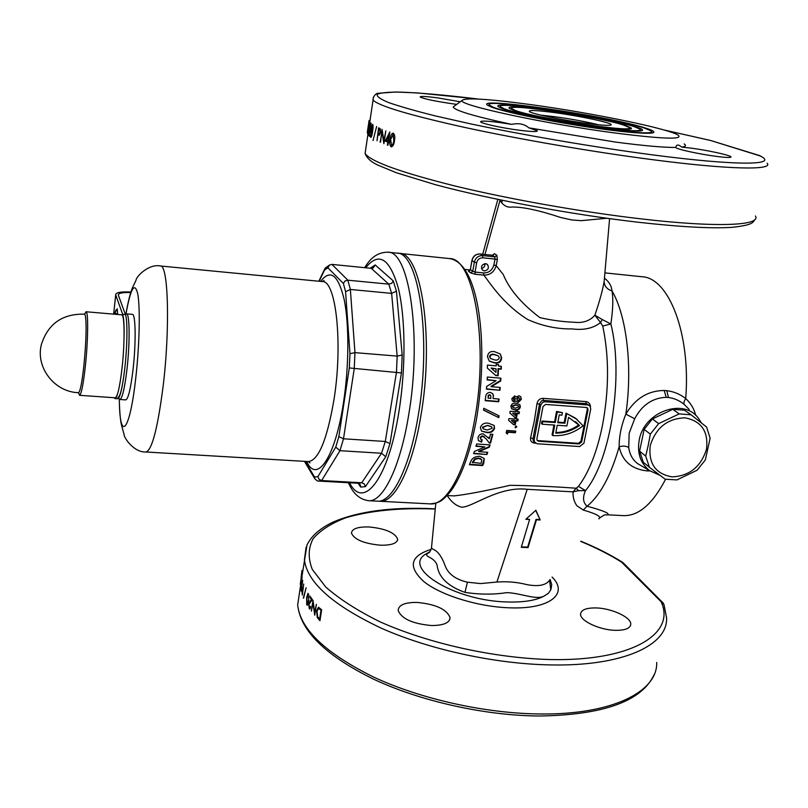 <?xml version="1.0" encoding="UTF-8"?>
<svg xmlns="http://www.w3.org/2000/svg" width="808" height="808" viewBox="0 0 808 808"><rect width="100%" height="100%" fill="white"/><g stroke="black" fill="none" stroke-linecap="round" stroke-linejoin="round"><path stroke-width="1.21" d="M585.931 123.281C562.126 120.099 532.391 113.918 529.462 111.635C527.846 109.858 536.361 110.211 555.015 112.676C580.174 116.069 611.888 122.796 611.262 124.735C610.656 125.907 602.212 125.422 585.931 123.281M598.577 124.785C586.669 121.836 572.377 119.18 555.692 116.827L540.855 115.15M485.588 263.661L487.466 264.509C489.284 267.953 488.234 270.084 484.325 270.922L482.406 270.034C480.639 266.6 481.699 264.479 485.588 263.661M484.84 263.671C485.113 266.226 484.002 267.812 481.507 268.438M625.836 125.472L631.179 127.997C637.744 133.825 531.997 117.806 512.888 110.019L509.737 108.545C499.506 101.99 600.738 116.847 625.836 125.472M514.938 110.302L511.474 108.454C507.01 103.192 600.697 117.21 623.887 125.2L628.634 127.22C640.633 133.916 534.482 118.19 514.938 110.302M504.263 108.838L500.314 106.707C495.203 100.475 605.919 117.029 634.028 126.593L639.885 129.058C644.168 132.159 621.019 130.835 586.618 125.715C552.298 120.624 515.241 112.968 504.263 108.838M635.967 126.856C639.946 128.139 642.118 129.159 642.501 129.916C644.006 132.583 618.776 130.785 584.043 125.503C549.369 120.24 513.171 112.686 502.202 108.555L498.647 106.878C486.78 99.152 605.758 116.594 635.967 126.856M493.547 107.373L489.153 104.969C483.467 97.778 610.949 116.827 644.117 127.967L651.157 130.916C656.146 134.512 629.28 132.987 589.093 126.997C549.006 121.048 505.97 112.12 493.547 107.373M646.047 128.23C650.804 129.755 653.399 130.967 653.854 131.866C655.611 134.936 626.402 132.866 586.012 126.715C545.683 120.584 503.828 111.817 491.476 107.09L487.567 105.222C474.134 96.344 610.585 116.332 646.047 128.23M659.995 475.316L649.551 470.63C640.421 463.287 636.987 453.116 639.219 440.097C643.936 411.555 684.063 397.263 698.657 418.625L701.344 422.877M689.204 409.464L684.315 404.485C679.548 400.576 674.246 398.243 668.428 397.506L666.206 397.334C652.541 397.859 642.037 405 634.674 418.766L629.159 433.26L628.715 447.541C629.695 454.399 632.603 459.722 637.441 463.489L641.936 466.145M542.208 424.22L542.693 421.645L542.006 421.019L541.522 423.594L542.208 424.22L554.763 425.099L552.753 435.542L553.692 435.613C564.317 436.148 574.114 432.876 583.093 425.786L575.559 418.211L566.014 413.151L577.245 419.504M380.477 545.208C391.547 545.37 397.273 543.319 397.667 539.077C394.849 532.593 385.244 528.543 368.862 526.947C357.732 526.725 351.935 528.775 351.47 533.108C354.247 539.562 363.913 543.602 380.477 545.208M615.746 630.341C625.402 630.361 630.412 628.281 630.775 624.089C631.139 617.191 611.272 608.141 595.809 607.929C586.053 607.838 580.962 609.929 580.558 614.221C580.104 620.938 600.021 630.2 615.746 630.341M431.593 625.543C443.531 625.483 449.692 622.847 450.066 617.625C446.713 609.212 435.643 604.142 416.867 602.415C404.838 602.374 398.596 605.03 398.142 610.383C401.435 618.746 412.585 623.806 431.593 625.543M499.546 122.513L511.676 124.371C518.726 122.846 524.432 124.008 528.816 127.836L537.32 130.734C537.714 131.967 531.513 131.775 518.726 130.159C501.859 127.967 481.598 123.553 480.649 121.897C480.366 120.665 486.669 120.867 499.546 122.513M681.78 147.107L691.012 148.117C707.444 150.258 730.119 155.166 730.987 156.833C731.361 157.812 726.412 157.661 716.151 156.348C699.395 154.187 676.579 149.197 675.902 147.601L675.821 147.45C676.357 144.39 678.346 144.268 681.78 147.107C685.719 146.561 686.507 145.501 684.164 143.915M456.772 104.343L452.621 103.808C434.795 101.182 423.978 98.909 420.17 97C420.089 96.041 425.957 96.334 437.795 97.899L460.257 101.788M606.838 218.261L581.205 220.665L571.913 219.968L560.883 217.554C539.269 210.373 522.968 206.858 511.979 207.02C508.121 207.666 504.727 206.292 501.798 202.889L499.97 200.434L484.962 254.459M549.591 580.316L550.763 589.85L548.44 593.264L543.693 596.294C535.502 600.051 521.079 593.163 506.828 592.628C493.395 594.688 479.447 594.607 464.964 592.375C447.753 586.265 438.451 577.114 437.057 564.933C433.32 555.641 422.433 557.379 428.513 552.591L429.977 551.672M431.573 546.865L431.462 548.077L433.058 549.258C437.815 550.975 441.946 556.752 445.471 566.61C448.692 574.357 455.995 579.548 467.398 582.184L480.437 583.578L496.9 582.033C507.374 581.305 517.282 582.154 526.624 584.568C538.785 586.901 546.612 585.224 550.107 579.518L551.712 584.548L550.985 589.224M306.091 547.289L304.404 559.853C307.313 582.639 333.088 605.475 381.729 628.382C429.523 649.571 495.021 663.923 550.339 664.923C623.029 666.509 668.115 645.087 666.57 617.867L664.014 604.647L621.554 562.115L622.877 562.53M760.813 156.136L710.505 140.451L663.883 129.936M531.987 104.777C488.103 98.828 464.751 97.425 461.944 100.556C458.691 105.101 543.643 123.573 613.757 132.835C662.015 138.996 683.507 139.784 678.245 135.209C668.711 128.603 591.9 112.938 531.987 104.777M455.045 105.616L453.238 106.929C454.318 110.393 473.791 116.201 511.676 124.371M528.816 127.836L615.443 142.067C643.521 145.743 663.641 147.541 675.821 147.45M378.72 501.142L379.962 501.283C394.496 502.94 412.252 468.468 420.816 416.15C434.583 338.269 421.241 251.702 399.192 253.369L397.94 253.318M540.199 519.999L536.441 519.817L528.048 547.592L521.281 547.299L529.614 519.483L525.846 519.291L535.856 510.252L540.199 519.999L535.704 510.393M598.819 518.847C601.97 516.908 596.779 513.969 583.245 510.03L576.821 505.677C574.064 501.697 572.801 497.092 573.044 491.86L527.21 489.305C498.657 485.901 471.993 507.596 461.691 507.171C456.328 505.98 451.48 502.101 447.147 495.526L454.035 495.9C465.994 494.627 484.679 491.102 510.09 485.305C532.795 485.669 554.803 486.648 576.134 488.234L578.467 486.376L585.507 490.608C582.467 497.375 582.982 502.566 587.052 506.202C603.556 510.696 610.343 513.565 607.404 514.807L623.423 515.625C638.572 516.12 652.622 504.02 665.56 479.316M480.002 253.975L492.314 255.237L480.235 253.995L482.598 255.591L494.839 256.873L495.031 259.085L497.375 259.721L496.89 255.288L494.476 253.702L492.93 255.166M497.375 259.721L496.183 265.61L503.283 274.558C509.191 289.173 521.382 303.525 539.855 317.615C551.298 320.251 562.671 321.786 573.983 322.24C582.922 323.291 589.89 320.938 594.89 315.171C599.778 300.748 602.909 289.254 604.273 280.679M515.746 431.098L515.352 432.765L507.959 432.219L507.525 434.027L506.151 432.947L506.737 430.442L515.746 431.098M486.557 432.522L481.437 431.028L480.376 427.432C481.891 423.958 484.588 422.554 488.476 423.22L494.163 425.473L494.557 428.402C493.062 431.805 490.395 433.179 486.557 432.522L486.174 432.139C490.012 432.795 492.668 431.421 494.173 428.018L494.163 425.473M473.599 453.631L474.326 451.48L484.8 446.915L475.962 446.309L476.659 443.966L490.072 444.905L489.396 447.147L478.972 451.692L487.739 452.288L486.961 454.53L473.599 453.631M479.77 456.267L484.255 458.469L483.76 463.075L482.689 465.58L469.397 464.721L470.438 462.237C471.68 458.399 474.791 456.409 479.77 456.267M492.87 434.33L490.527 443.107L489.305 443.026L486.153 438.845L482.639 436.179L480.396 437.805L480.538 438.966L482.174 439.805L481.538 442.127L478.326 440.421L478.033 437.471C478.78 435.108 480.457 433.866 483.043 433.734L489.335 438.714L490.506 434.159L492.87 434.33M516.817 426.947L515.029 427.503L516.059 425.917L516.817 426.947L515.251 427.452L515.645 427.836M535.431 443.198L534.593 443.148C531.442 442.643 530.109 440.845 530.583 437.734L532.997 438.754L533.32 441.188L537.047 443.744L579.7 446.551L583.942 443.158L590.739 408.899L589.971 405.919L587.921 404.959L545.016 401.748L542.602 402.394L540.693 405.192L534.149 439.845L534.714 442.521M518.019 420.059L517.847 420.988L515.999 420.847L515.201 424.816L513.615 424.695L508.596 420.322L508.919 418.574L514.736 419.019L514.888 418.191L518.17 419.271L518.019 420.059M367.266 132.663L369.094 120.422L367.489 132.694M370.155 127.008L370.923 124.442L371.003 127.331L368.67 135.421L369.852 136.491L370.044 135.209L369.195 134.482L371.195 127.361L371.104 123.159L370.155 127.008M376.619 126.523L373.023 140.552L376.619 126.523M380.114 142.147L382.053 132.27L383.871 143.723L385.83 130.846L383.82 140.804L382.063 129.341L380.548 142.208M390.123 139.279C389.385 142.925 389.719 145.45 391.153 146.834L391.365 146.884C393.021 146.369 394.051 144.339 394.456 140.794C395.173 137.087 394.769 134.552 393.254 133.158L393.052 133.118C391.456 133.704 390.476 135.754 390.123 139.279L390.688 139.35M389.84 131.967L385.204 141.107L387.84 142.117L387.386 145.097L387.911 145.299L388.365 142.309L389.052 142.561L389.254 141.238L388.567 140.986L389.84 131.967M378.588 127.816L377.013 140.723L377.902 134.845L379.265 135.249L380.619 132.391L380.285 128.785L378.588 127.816M370.973 130.391L370.811 137.532C371.539 136.885 372.124 134.865 372.579 131.482C373.165 127.947 373.205 125.553 372.71 124.311L371.185 130.411M367.62 134.047L369.135 124.472L368.428 135.168L370.286 122.745L368.711 132.401L369.478 121.725L367.711 134.057M301.091 577.75L302 570.448L301.091 577.75M302.727 580.548L301.384 588.396L302.081 576.902L300.505 587.386L301.798 579.558L301.142 591.092L302.727 580.548M303.293 598.102L306.111 587.739L303.626 598.112M310.696 606.313L309.868 607.899L309.454 607.596L309.01 604.303L312.332 599.496L309.828 596.021L309.656 597.132L311.343 599.506L308.686 603.93L309.272 608.677L309.828 609.08L310.696 606.313M321.655 609.767L318.514 607.212L316.554 610.727L317.261 617.514L319.968 620.695L321.655 609.767M316.382 604.354L314.666 612.413L313.009 600.354L311.363 611.161L313.029 603.121L314.726 615.211L316.382 604.354M308.707 600.94L308.06 593.264L306.606 597.496L306.777 604.879L307.212 605.222L308.707 600.94M302.293 595.092L303.727 584.063L303 588.951L302.374 587.477L301.808 589.254L302.293 595.092M300.263 584.275L301.626 578.538L301.859 573.488L300.263 584.275M483.588 272.932C488.87 272.932 492.284 270.286 493.85 264.974L495.031 259.085L482.871 257.813C479.629 257.813 477.558 259.459 476.669 262.741L475.064 272.064L483.588 272.932L483.83 275.134L475.296 274.276L475.064 272.064L472.761 271.296L470.68 272.922L475.296 274.276M604.445 278.124C608.929 281.538 611.454 285.8 612.01 290.88C613.353 298.546 612.969 309.575 610.878 323.968L602.738 326.038L600.516 322.564C593.314 328.29 583.901 330.401 572.256 328.906C557.298 329.199 542.481 326.089 527.806 319.574C502.647 303.879 489.507 282.144 483.83 275.134C490.163 275.144 494.284 271.963 496.183 265.61L493.85 264.974M469.701 270.902L468.418 271.276L470.458 269.63L472.761 271.296L474.336 262.146L472.013 260.519L470.357 269.569L471.943 260.368M530.583 437.734L534.25 421.21L536.987 403.717C537.744 400.243 539.764 398.455 543.067 398.344L585.84 401.576C588.618 402.02 590.163 403.727 590.496 406.697M511.838 398.617L514.716 395.89L516.443 396.96L518.948 395.748L520.776 396.708L521.332 399.354L518.13 402.536L515.959 401.01L513.989 401.738L512.353 400.879L511.838 398.617M519.12 413.696L517.271 413.555L516.564 417.625L514.979 417.504L509.858 413.019L510.151 411.232L515.969 411.686L516.11 410.838L519.413 411.949L519.12 413.696L518.958 411.918M494.688 362.964L489.305 361.136L487.476 356.762C487.981 352.692 490.335 350.995 494.516 351.652L500.344 354.035L501.667 357.944C501.152 361.954 498.819 363.63 494.688 362.964L494.264 362.6C498.405 363.246 500.728 361.57 501.233 357.57L500.344 354.035M486.426 389.153L486.679 386.426L496.092 380.699L487.174 379.952L487.365 377.043L500.899 378.195L500.718 380.982L491.355 386.699L500.223 387.436L499.96 390.264L486.426 389.153M483.507 410.141L483.8 408.293L499.061 415.827L498.738 417.635L483.507 410.141M493.345 398.566L499.071 399.031L498.718 401.778L485.184 400.697L485.558 397.768C485.608 394.395 487.133 392.587 490.133 392.345L492.678 393.658L493.476 395.637L492.961 398.203L493.476 395.637M501.233 369.226L498.455 368.983L498.172 375.75L495.799 375.548L487.355 368.084L487.446 365.085L496.163 365.852L496.193 364.448L498.566 364.661L498.536 366.064L501.314 366.307L501.233 369.226L500.879 366.266M515.211 409.959L511.727 408.868L510.868 406.262C511.727 403.768 513.474 402.748 516.09 403.232L519.887 404.707L520.362 406.959C519.524 409.434 517.807 410.424 515.211 409.959L514.817 409.595C517.403 410.07 519.12 409.07 519.968 406.596L519.887 404.707M649.935 470.913L647.248 470.913C631.735 469.246 622.372 461.196 619.15 446.763C619.11 436.179 621.352 425.291 625.857 414.1C635.26 398.516 648.036 390.648 664.176 390.476L666.832 390.688C673.731 391.526 680.023 394.153 685.719 398.536C690.82 403.253 694.143 408.868 695.678 415.363M429.917 551.743L426.281 553.783L428.321 553.015C429.361 552.914 430.411 551.268 431.462 548.077L435.815 503.182M602.223 319.544L594.89 315.171L600.516 322.564L602.223 319.544L610.878 323.968C623.958 376.104 610.697 460.51 585.507 490.608L578.579 490.658L576.134 488.234L573.044 491.86L578.579 490.658M604.222 282.386C604.788 286.628 607.384 289.466 612.01 290.88C626.644 315.837 632.785 366.721 625.857 414.1L634.674 418.766M628.715 447.541C626.321 445.945 623.14 445.693 619.15 446.763C610.828 475.75 600.132 495.567 587.052 506.202L583.245 510.03M521.402 546.875L527.664 547.137L536.047 519.382L536.441 519.817M536.047 519.382L539.795 519.574M526.271 518.908L529.614 519.483M469.579 464.307L482.275 465.125L484.255 458.469M480.841 458.752L478.488 458.045L474.811 458.833L472.326 462.358L481.103 463.348L481.79 459.782L478.881 458.469L475.205 459.267L472.72 462.802M473.73 453.248L486.961 454.53M476.084 445.935L484.8 446.915M478.972 451.692L478.578 451.278L489.012 446.743L489.577 444.865M486.567 454.116L487.214 452.258M480.538 438.966L480.396 437.805M478.548 440.724L481.154 441.734L481.709 439.724M489.012 442.632L490.143 442.713L492.405 434.3M480.013 437.411L482.265 435.785L484.366 436.825M489.335 438.714L488.123 437.179M486.174 432.139L481.437 431.028M483.043 428.765L482.467 427.159L487.598 425.392L482.841 427.543L483.043 428.765L487.194 430.038L492.173 428.23L491.567 426.705L487.971 425.766M487.598 425.392L491.567 426.705M483.538 409.979L498.738 417.635M498.354 417.261L498.647 415.625M485.234 400.364L498.334 401.414L498.637 398.99M493.092 395.274L492.678 393.658M490.83 398.364L490.739 395.516L489.84 395.051L488.628 395.617L488.062 398.142L490.83 398.364M488.062 398.142L488.244 395.253L489.456 394.688L490.466 395.253M486.456 388.82L499.96 390.264M487.194 379.619L496.092 380.699M491.355 386.699L490.961 386.335L500.314 380.619L500.465 378.154M499.566 389.9L499.799 387.396M487.355 368.074L495.799 375.548M498.536 366.064L498.132 364.62M495.385 375.185L497.768 375.387L498.041 368.62L500.809 368.852M495.95 372.337L491.133 368.014L496.082 368.771L491.547 368.377L495.95 372.337L496.082 368.771M489.163 361.004L494.264 362.6M490.496 358.51L489.496 356.52C490.214 354.52 491.769 353.803 494.153 354.369L494.597 354.742C492.224 354.177 490.658 354.894 489.931 356.904L490.496 358.51L494.769 359.944C497.102 360.489 498.607 359.752 499.283 357.742L498.354 355.884L494.597 354.742M494.153 354.369L498.354 355.884M506.161 432.886L507.525 434.027M507.131 433.644L507.576 431.846L514.949 432.381L515.262 431.058M508.596 420.291L513.615 424.695M516.322 419.14L516.019 418.281M513.221 424.321L514.807 424.442L515.605 420.473L517.453 420.614L517.716 419.241M511.383 420.493L514.019 420.352L511.383 420.493L513.999 422.806L514.413 420.726M509.868 412.999L514.979 417.504M517.564 411.807L517.241 410.929M514.585 417.13L516.171 417.251L516.878 413.191L518.726 413.332M512.656 413.201L515.292 413.06L512.656 413.201L515.322 415.565L515.686 413.433M511.514 408.646L514.817 409.595M512.737 407.283L512.12 405.98L515.464 404.697L515.868 405.06L512.514 406.343L512.737 407.283L515.524 408.151L518.766 406.838L518.302 405.737L515.868 405.06M515.464 404.697L518.302 405.737M518.13 402.536L517.736 402.172L520.928 399L520.776 396.708M512.423 400.96L515.959 401.01M513.696 399.596L513.09 398.445L514.201 397.405L513.696 399.596L514.363 399.93L515.514 398.93L514.605 397.768M514.201 397.405L515.09 397.92M517.453 400.293L516.726 398.667L518.221 397.233L518.625 397.587L517.13 399.021L517.453 400.293L518.211 400.718L519.706 399.253L518.625 397.587M518.221 397.233L519.15 397.758M538.613 441.259L579.144 443.946L581.689 441.915L588.042 409.818L587.588 408.04L586.356 407.454L545.602 404.424L543.016 406.495L536.876 438.916L537.219 440.532L538.613 441.259L537.926 440.613L578.417 443.309L580.962 441.269L587.305 409.212L586.992 407.616M537.118 440.39L537.926 440.613M542.006 421.019L554.551 421.907L556.56 411.424L562.418 412.646L561.913 415.241L559.277 414.817L557.752 422.705L564.893 423.21L564.176 422.584L566.014 413.151M557.863 422.14L564.176 422.584M553.945 425.038L552.056 434.906L552.753 435.542M564.893 423.21L566.721 413.757M542.693 421.645L555.248 422.523L557.268 412.04L556.56 411.424M557.268 412.04L562.418 412.646M555.248 422.523L554.551 421.907M579.498 425.533C572.115 430.694 564.196 433.229 555.742 433.128L557.257 425.271L566.883 425.947L568.559 417.332L579.498 425.533L575.579 421.645M555.864 432.502C564.024 432.421 571.66 429.896 578.77 424.917M589.305 405.384L586.275 403.636L543.461 400.414L541.481 400.909L539.592 403.727L532.997 438.754L534.149 439.845M536.987 403.717L539.522 404.162L540.693 405.192M604.889 272.882L641.946 276.74C668.691 277.599 690.89 333.411 685.719 398.536C683.932 401.354 683.467 403.333 684.315 404.485M390.668 139.471L393.072 134.502L393.86 140.582L393.102 143.773L391.547 145.551L390.668 139.471M394.476 140.663L393.86 140.582M393.809 143.854L393.102 143.773M392.334 145.652L393.203 145.188M388.598 142.339L385.204 141.107M385.971 141.208L386.466 140.198M389.012 135.178L389.648 133.936M389.072 142.4L388.365 142.309M387.931 145.167L387.386 145.097M388.618 142.218L387.84 142.117M388.042 140.794L386.365 140.158L388.911 135.168L388.042 140.794L388.587 140.865M389.446 135.239L388.911 135.168M382.386 132.31L382.467 131.754M384.184 141.653L384.053 140.834M378.285 134.896L378.457 133.724M379.124 129.341L379.305 128.149M378.74 129.29L379.477 129.623L380.225 132.219L378.8 133.896L378.094 133.542L378.74 129.29L379.477 129.623M371.165 130.522L372.518 125.604L372.347 131.33L370.993 136.249L371.165 130.522M373.064 125.674L372.518 125.604M369.923 136.017L368.67 135.421M369.408 135.522L369.609 134.845M367.448 131.522L368.902 121.786L367.448 131.522M320.059 620.09L317.261 617.514M317.079 610.747L316.554 610.727M320.978 610.414L319.645 619.09L317.685 616.767L316.999 611.212L318.544 608.515L321.554 610.424M320.21 619.11L319.645 619.09M321.574 610.293L318.806 608.565M319.534 608.586L318.544 608.515M315.059 613.06L314.958 612.413M309.535 607.697L309.979 608.697L309.272 608.677M309.807 602.425L312.05 599.526L311.343 599.506M312.05 599.526L309.656 597.132M307.484 604.899L306.777 604.879M308.414 600.485L306.939 603.768L306.868 597.95L308.02 594.466L308.777 600.506M308.878 594.708L308.303 594.688M302.303 593.567L302.283 588.598L302.525 593.577M303.182 589.183L302.566 589.163M301.344 577.387L300.667 581.922L301.546 577.397M302.687 570.761L302.445 572.993M301.101 577.336L301.839 571.599L301.152 577.346M117.968 397.385C120.291 396.708 122.563 386.981 124.816 368.185L124.826 368.094M125.462 314.615L126.502 313.858C129.684 313.1 130.058 342.531 127.018 368.913C124.684 388.365 122.301 398.556 119.857 399.475L118.887 398.435M119.857 399.475L125.755 399.889C128.27 398.97 130.704 388.789 133.057 369.367C136.128 343.016 135.673 313.615 132.391 314.363L126.502 313.858M368.539 500.697L377.477 501.152C391.93 502.808 409.606 468.317 418.15 415.969C431.886 338.037 418.645 251.429 396.708 253.116L387.81 252.197C409.353 250.45 422.22 337.199 408.616 415.302C400.142 467.761 382.729 502.344 368.539 500.697C355.076 498.698 350.723 487.224 348.319 482.709M305.222 461.388L314.554 477.043L317.918 476.619L335.754 447.157L338.855 436.623L343.491 438.794L385.305 441.471L389.991 443.622L385.749 456.762L381.538 453.248L385.305 441.471L396.486 372.094L397.162 356.106L391.638 293.385L350.369 289.456L345.571 291.688L343.38 283.457L327.917 267.812L324.523 270.024L319.15 281.255M371.246 268.327L373.296 267.882L375.195 264.943L393.254 280.901L391.648 283.345L388.81 284.153L371.246 268.327L331.916 264.398L347.844 280.184L388.81 284.153L391.638 293.385L396.445 291.183L402.192 355.055L397.162 356.106L354.954 352.642L349.965 353.692L345.571 291.688M385.749 456.762L365.418 486.648L364.307 483.992L361.721 482.76L321.635 480.548L318.534 481.073L358.328 483.265L361.721 482.76L381.538 453.248L339.966 450.692L321.635 480.548L319.019 479.306L317.918 476.619M402.192 355.055L401.445 372.932L349.309 367.953L349.965 353.692M326.159 267.266L324.523 270.024M331.916 264.398L329.543 265.024L327.917 267.812M314.554 477.043L314.716 478.599L317.19 480.901L318.534 481.073M335.754 447.157L339.966 450.692L343.491 438.794L354.227 368.771L354.954 352.642L350.369 289.456L347.844 280.184L344.976 281.002L343.38 283.457M365.418 486.648L360.701 487.072L360.459 485.285L358.257 483.305M650.228 445.612C648.319 463.61 655.631 474.023 672.175 476.871C689.386 476.053 700.819 466.883 706.465 449.379C708.656 431.533 701.485 421.019 684.942 417.817C667.448 418.494 655.874 427.765 650.228 445.612M648.228 445.319L645.703 456.106L649.41 467.276L665.146 479.215L676.952 479.912L697.112 470.236L705.323 459.954L710.131 438.289L706.636 427.089L691.103 414.797L679.185 413.908L658.641 423.634L650.329 434.138L648.228 445.319M649.41 467.276L643.299 462.237L639.603 451.157L644.158 429.361L652.399 418.958L672.761 409.333L684.588 410.222L691.103 414.797M639.603 451.157L645.703 456.106M650.329 434.138L644.158 429.361M652.399 418.958L658.641 423.634M679.185 413.908L672.761 409.333M85.315 315.484L84.658 314.231L83.769 314.13C61.994 313.928 47.854 324.099 41.349 344.642C35.461 367.579 54.651 392.143 78.467 392.668L78.568 392.658C80.285 391.325 82.103 381.952 84.002 364.549C86.254 340.309 86.688 323.947 85.315 315.484M78.416 392.668L79.598 395.304C81.446 393.92 83.386 383.951 85.426 365.388C88.123 340.057 88.405 311.716 86.082 311.777L84.497 314.201M79.497 395.314L115.231 397.788C117.534 396.88 119.806 387.002 122.038 368.145C124.957 342.592 124.674 314.08 121.665 314.817L85.981 311.757M114.11 397.708L114.968 398.556C115.766 398.586 116.665 396.94 117.645 393.617M124.109 334.825C124.22 324.351 123.735 317.524 122.675 314.342L125.442 314.575L118.332 295.082C118.382 293.112 122.503 292.284 130.704 292.607M130.896 292.021C120.887 291.526 115.827 292.466 115.695 294.849L122.675 314.342M116.655 314.383L115.988 313.383L115.13 314.251M114.14 314.171L116.302 309.615L117.059 310.625L117.261 308.787L117.645 314.464M125.442 314.575C127.634 319.786 127.371 345.713 124.816 368.185C122.493 387.638 120.129 397.819 117.726 398.748L114.968 398.556M117.049 314.322L115.988 313.383M114.534 314.019L116.483 309.676M501.798 202.889L502.162 200.283M429.644 551.854L426.281 553.783C400.93 567.6 454.47 601.192 508.101 601.99C523.776 602.374 535.643 600.475 543.693 596.294M552.086 577.043C568.994 593.557 550.127 609.384 510.06 607.838C478.71 606.96 441.461 595.526 424.23 581.901C407.666 566.933 409.979 556.076 431.159 549.339M467.398 582.184L464.964 592.375M602.768 326.038L600.455 322.614M435.249 509.05L434.371 509.01C399.879 507.687 370.438 510.575 346.036 517.686C331.492 523.18 320.544 530.159 313.181 538.633C308.222 547.864 307.919 558.126 312.272 569.408L325.745 587.002C339.38 599.051 357.469 610.666 380.033 621.827C428.27 643.35 493.001 657.894 549.642 659.54C631.937 661.51 675.852 633.674 661.287 602.162L663.408 603.344M662.843 602.707L623.433 563.045L621.554 562.115C609.565 554.611 595.94 547.713 580.71 541.4M299.798 590.719L297.667 604.97C300.303 629.23 325.624 653.268 373.629 677.084C420.806 699.082 485.608 713.565 540.512 713.979C612.636 714.807 657.793 691.476 656.702 662.469M365.721 149.197L365.085 153.469C370.609 161.529 400.677 172.397 455.288 186.072C508.848 199.061 580.79 211.847 639.785 218.726C717.393 227.876 761.53 225.624 755.44 215.999M373.367 97.202L373.054 100.101C378.952 106.05 409.606 115.18 465.034 127.502C519.372 139.279 592.183 151.833 651.652 159.56C729.887 169.791 773.842 170.326 767.115 163.226M478.397 99.061C445.935 95.112 419.756 92.789 399.889 92.102C388.517 92.031 381.012 92.728 377.376 94.213C376.255 96.152 379.841 98.879 388.143 102.384C399.263 106.313 415.049 110.827 435.482 115.948L471.529 124.078C525.301 135.38 593.032 146.965 650.682 154.631C739.29 166.337 780.579 165.256 759.308 155.53L759.954 155.692M759.672 155.601L710.727 140.521L664.014 129.977M476.417 419.594C470.478 451.349 462.196 474.851 451.561 490.103C441.441 502.818 438.279 502.798 430.361 503.889C446.39 505.606 465.61 471.599 474.579 419.918C489.052 342.986 473.65 257.197 449.389 258.57L399.192 253.369M527.21 489.305L496.9 582.033M578.467 486.376C588.88 472.508 596.839 452.389 602.354 426.008C609.121 390.072 609.242 356.752 602.738 326.038M588.678 419.261L586.436 430.573M470.68 272.922L468.418 271.276M587.921 404.959L586.275 403.636L585.84 401.576M543.067 398.344L543.461 400.414L545.016 401.748M587.305 409.212L588.042 409.818M580.962 441.269L581.689 441.915M578.417 443.309L579.144 443.946M534.593 443.148L534.795 442.622M668.428 397.506L666.832 390.688M666.206 397.334L664.176 390.476M647.248 470.913L647.945 469.69M496.89 255.288L494.839 256.873L492.436 255.278L494.476 253.702M472.013 260.519L471.933 260.429C473.074 256.096 475.811 253.934 480.124 253.954L480.235 253.995C475.932 253.995 473.195 256.166 472.013 260.519M476.669 262.741L474.336 262.146C475.518 257.772 478.275 255.591 482.598 255.591L482.871 257.813M319.594 619.625L318.867 619.605M321.089 609.818L320.362 609.798M310.686 601.122L309.979 601.101M349.571 482.78C363.236 510.343 388.163 479.942 398.829 412.242C406.04 368.155 405.586 316.968 398.142 287.466C389.517 258.095 378.7 251.53 365.701 267.771M320.635 281.406C330.371 268.741 338.199 274.76 344.137 299.435C349.228 324.079 349.096 365.782 343.592 401.889C335.36 457.803 316.756 484.204 306.666 461.479M308.272 461.57L309.969 462.863L308.393 461.58C318.645 460.277 327.21 439.39 334.098 398.899C342.996 342.804 335.906 280.285 322.352 281.568L160.348 265.984C149.177 263.6 136.804 275.892 136.108 279.861C133.977 285.941 130.815 286.345 125.876 314.12M308.393 461.58L145.925 451.995C151.924 450.389 157.641 428.583 163.085 386.547C170.246 328.3 168.286 264.044 160.348 265.984M119.352 399.202C119.483 442.703 129.694 433.351 135.815 377.528C139.511 345.077 140.309 307.939 137.774 293.961C134.663 281.265 130.724 287.961 125.957 314.049M338.855 436.623L349.309 367.953M370.205 268.216L375.195 264.943M393.254 280.901L396.445 291.183M401.445 372.932L389.991 443.622M360.701 487.072L358.166 483.275M115.716 294.9L113.645 314.13L115.695 294.849M486.669 263.964L487.466 264.509M630.604 128.674L631.179 127.997M511.474 108.454L510.878 109.191M500.314 106.707L499.677 107.494M641.815 130.724L642.501 129.916M489.153 104.969L488.486 105.797M653.056 132.785L653.854 131.866M649.551 470.63L641.875 466.105M397.667 539.077L397.415 540.582M630.775 624.089L630.402 625.826M450.066 617.625L449.682 619.756M301.626 578.477L306.969 545.107C311.242 536.017 320.008 528.311 333.27 521.988C358.792 511.181 392.375 506.788 434.027 508.777L435.27 508.848M580.861 541.198C596.355 547.592 610.252 554.621 622.544 562.287M654.147 674.67C641.704 701.263 603.394 715.04 539.209 715.999C484.699 715.615 420.554 701.223 373.73 679.255C325.897 655.753 300.546 630.998 297.667 604.97L301.596 578.669M754.773 219.685C752.884 222.251 753.521 225.008 732.361 227.321C711.838 228.694 680.205 226.977 637.451 222.16C571.115 214.504 489.062 199.162 435.239 184.638L396.546 172.821L377.922 165.135C371.135 162.004 366.862 158.116 365.085 153.469L368.832 128.401M369.074 126.785L373.054 100.101C372.488 97.485 375.902 92.809 378.427 93.273L395.577 92.001L417.534 92.92L478.538 99.071M461.944 100.556L453.238 106.929M430.361 503.889L379.962 501.283M604.263 280.235L609.585 218.635M470.236 269.983L464.661 269.418M482.709 254.227L497.849 199.384M476.447 419.443C488.961 345.087 479.397 262.822 449.389 258.57M452.45 495.809L453.763 495.88M599.405 518.15C607.646 512.423 604.808 515.837 607.404 514.807M579.114 425.089L578.387 424.463M663.62 603.637L663.257 603.121M611.262 124.735L610.646 125.169M469.67 270.922L469.034 270.943L470.357 269.569M492.314 255.237L493.082 255.217M372.468 125.583L373.064 125.664M309.868 607.899L310.585 607.919M307.232 604L307.939 604.02M308.02 594.466L308.717 594.486M302.283 588.598L302.889 588.618M118.635 398.142L119.786 399.475M322.23 281.558L324.109 280.538L322.352 281.568M145.925 451.995C134.259 452.631 123.957 438.128 124.048 434.34L121.806 426.23C120.442 421.564 119.604 412.524 119.281 399.122M324.634 269.125L318.857 281.234M324.988 268.317L329.543 265.024M304.454 461.348L314.716 478.599M359.681 484.123L360.459 485.285M372.013 268.317L373.296 267.882M387.81 252.197C373.468 252.369 367.822 263.236 364.529 267.65M125.472 314.655L126.432 313.858M78.568 392.658L79.598 395.304M84.658 314.231L86.082 311.777"/></g></svg>
